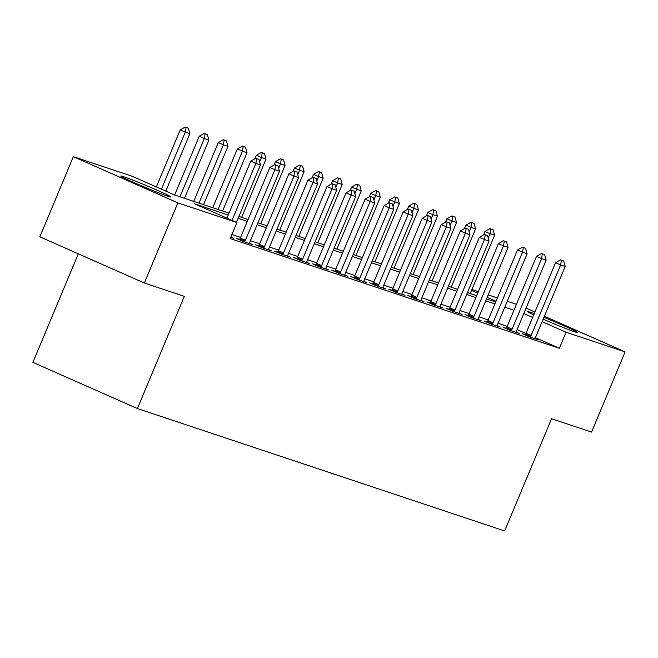 <?xml version="1.0" encoding="UTF-8"?>
<svg xmlns="http://www.w3.org/2000/svg" width="658" height="658" viewBox="0 0 658 658"><rect width="100%" height="100%" fill="white"/><g stroke="black" fill="none" stroke-linecap="round" stroke-linejoin="round"><path stroke-width="0.99" d="M543.919 317.362A27.126 1.053 -157.3 0 1 577.691 332.553A27.126 1.053 -157.3 0 1 574.689 331.821A27.126 1.053 -157.3 0 1 543.163 319.171M533.712 314.911A27.126 1.053 -157.3 0 1 527.634 311.612A27.126 1.053 -157.3 0 1 530.636 312.344A27.126 1.053 -157.3 0 1 534.255 313.619M167.831 196.232A27.126 1.053 -157.3 0 1 139.48 184.947A27.126 1.053 -157.3 0 1 120.776 176.023A27.126 1.053 -157.3 0 1 123.778 176.755A27.126 1.053 -157.3 0 1 152.13 188.032A27.126 1.053 -157.3 0 1 170.833 196.956A27.126 1.053 -157.3 0 1 167.831 196.232M78.302 253.824L32.9 362.361L137.39 408.56L504.628 530.948L551.568 418.735L591.575 432.067L625.1 351.907L566.053 332.232L542.126 321.655M137.39 408.56L184.33 296.347L144.332 283.014L39.842 236.814L73.367 156.662L132.414 176.344L174.781 195.072L229.033 213.151M471.918 289.487L478.341 291.626M488.203 294.916L497.39 297.975M507.252 301.257L516.44 304.325M228.244 215.043L194.546 203.807L236.905 222.536L230.201 238.566L559.349 348.263L535.456 337.702M525.931 333.491L517.106 329.584M507.252 326.286L498.057 323.226M488.203 319.944L479.016 316.876M469.154 313.595L459.967 310.527M450.105 307.245L440.918 304.185M431.056 300.895L421.868 297.835M412.015 294.545L402.819 291.486M392.966 288.204L383.779 285.136M373.917 281.854L364.729 278.795M354.868 275.505L345.68 272.445M335.819 269.155L326.631 266.095M316.769 262.813L307.582 259.745M297.729 256.464L288.533 253.396M278.679 250.114L269.492 247.054M259.63 243.764L250.443 240.705M240.581 237.415L231.896 234.519M230.736 237.291L233.549 238.229L230.843 237.028M239.553 239.454L236.395 238.402L243.452 241.527L252.598 244.57L249.546 243.221M258.602 245.804L255.444 244.751L262.501 247.877L271.647 250.92L268.587 249.571M277.651 252.154L274.493 251.101L281.55 254.218L290.696 257.27L287.636 255.921M296.7 258.504L293.534 257.451L300.599 260.568L309.737 263.619L306.686 262.271M315.75 264.853L312.583 263.8L319.648 266.918L328.786 269.961L325.735 268.612M334.79 271.195L331.632 270.142L338.689 273.267L347.835 276.311L344.784 274.962M353.839 277.544L350.681 276.492L357.738 279.617L366.884 282.66L363.833 281.311M372.889 283.894L369.73 282.841L376.787 285.959L385.933 289.01L382.874 287.661M391.938 290.244L388.779 289.191L395.836 292.308L404.983 295.36L401.923 294.003M410.987 296.594L407.82 295.532L414.885 298.658L424.023 301.701L420.972 300.352M430.036 302.935L426.869 301.882L433.935 305.008L443.073 308.051L440.021 306.702M449.077 309.285L445.918 308.232L452.975 311.357L462.122 314.401L459.07 313.052M468.126 315.634L464.967 314.582L472.025 317.699L481.171 320.75L478.119 319.401M487.175 321.984L484.017 320.931L491.074 324.049L500.22 327.1L497.16 325.743M506.224 328.326L503.066 327.273L510.123 330.398L519.269 333.441L516.209 332.093M525.273 334.675L522.107 333.622L529.172 336.748L538.31 339.791L535.258 338.442M144.332 283.014L177.857 202.861L73.367 156.662M526.079 308.133L534.913 312.04M544.396 316.227L625.1 351.907M559.349 348.263L566.053 332.232M236.905 222.536L177.857 202.861M513.956 310.255L504.768 307.196M494.906 303.914L485.719 300.846M475.857 297.564L466.67 294.496M456.816 291.214L447.621 288.155M437.767 284.865L428.572 281.805M418.718 278.515L409.531 275.455M399.669 272.173L390.482 269.106M380.62 265.824L371.433 262.764M361.571 259.474L352.384 256.414M342.53 253.124L333.335 250.065M323.481 246.783L314.285 243.715M304.432 240.433L295.245 237.365M285.383 234.084L276.196 231.024M266.334 227.734L257.146 224.674M247.285 221.384L238.097 218.324M532.643 317.46L523.809 313.553M496.017 301.265L487.175 297.358M477.7 293.172L471.523 290.441M238.887 216.433L248.082 219.501M257.936 222.782L267.123 225.85M276.985 229.132L286.172 232.192M296.034 235.482L305.222 238.541M315.083 241.831L324.271 244.891M334.124 248.173L343.32 251.241M353.173 254.523L362.361 257.591M372.222 260.872L381.41 263.932M391.271 267.222L400.459 270.282M410.321 273.572L419.508 276.631M429.37 279.913L438.557 282.981M448.411 286.263L457.606 289.323M467.46 292.613L476.647 295.672M486.509 298.962L495.696 302.022M258.931 159.401L255.798 158.265L258.931 159.401L260.453 164.887L236.428 222.322M232.027 220.381L255.88 163.365L250.797 161.12L255.798 158.265M226.944 218.135L250.797 161.12M260.453 164.887L255.88 163.365L256.645 158.644M165.824 191.108L189.849 133.673L185.276 132.151L161.424 189.167M186.049 127.43L188.336 128.187L185.202 127.052L186.049 127.43L185.276 132.151L180.193 129.906L156.341 186.921M189.849 133.673L188.336 128.187M185.202 127.052L180.193 129.906M277.98 165.75L274.847 164.615L277.98 165.75L279.502 171.236L249.991 241.774A3.479 1.604 113.9 0 0 249.662 242.769L249.464 243.526M244.529 241.889L244.941 241.198A3.479 1.604 113.9 0 0 245.426 240.244L274.929 169.715L269.846 167.469L274.847 164.615M239.389 239.734L239.857 238.944A3.479 1.604 113.9 0 0 240.343 237.999L269.846 167.469M279.502 171.236L274.929 169.715L275.694 164.993M297.029 172.1L293.896 170.965L297.029 172.1L298.551 177.586L269.04 248.115A3.479 1.604 113.9 0 0 268.711 249.119L268.513 249.876M263.578 248.231L263.99 247.54A3.479 1.604 113.9 0 0 264.467 246.594L293.978 176.064L288.895 173.811L293.896 170.965M258.438 246.076L258.907 245.294A3.479 1.604 113.9 0 0 259.384 244.348L288.895 173.811M298.551 177.586L293.978 176.064L294.743 171.335M316.079 178.45L312.945 177.315L316.079 178.45L317.592 183.936L288.089 254.465A3.479 1.604 113.9 0 0 287.752 255.46L287.562 256.225M282.627 254.58L283.039 253.889A3.479 1.604 113.9 0 0 283.516 252.943L313.027 182.406L307.944 180.16L312.945 177.315M277.487 252.425L277.956 251.644A3.479 1.604 113.9 0 0 278.433 250.698L307.944 180.16M317.592 183.936L313.027 182.406L313.792 177.685M184.511 198.313L208.899 140.022L204.325 138.501L179.938 196.791M205.09 133.771L207.377 134.536L204.243 133.401L205.09 133.771L204.325 138.501L199.242 136.247L174.658 195.015M208.899 140.022L207.377 134.536M204.243 133.401L199.242 136.247M203.561 204.663L227.948 146.372L223.375 144.85L198.987 203.141M224.139 140.121L226.426 140.886L223.292 139.751L224.139 140.121L223.375 144.85L218.291 142.597L193.699 201.381M227.948 146.372L226.426 140.886M223.292 139.751L218.291 142.597M222.61 211.012L246.997 152.722L242.424 151.192L218.037 209.491M243.189 146.471L245.475 147.236L242.341 146.092L243.189 146.471L242.424 151.192L237.341 148.947L212.748 207.722M246.997 152.722L245.475 147.236M242.341 146.092L237.341 148.947M335.128 184.791L331.994 183.656L335.128 184.791L336.641 190.277L307.138 260.815A3.479 1.604 113.9 0 0 306.801 261.81L306.612 262.575M301.677 260.93L302.088 260.239A3.479 1.604 113.9 0 0 302.565 259.293L332.068 188.756L326.985 186.51L331.994 183.656M296.536 258.775L297.005 257.994A3.479 1.604 113.9 0 0 297.482 257.048L326.985 186.51M336.641 190.277L332.068 188.756L332.841 184.034M241.659 217.362L266.038 159.063L261.473 157.542L259.63 161.934M262.238 152.821L264.524 153.577L261.391 152.442L262.238 152.821L261.473 157.542L256.39 155.296L254.934 158.759M266.038 159.063L264.524 153.577M261.391 152.442L256.39 155.296M354.177 191.141L351.043 190.006L354.177 191.141L355.69 196.627L326.187 267.164A3.479 1.604 113.9 0 0 325.85 268.16L325.652 268.925M320.726 267.28L321.137 266.589A3.479 1.604 113.9 0 0 321.614 265.643L351.117 195.105L346.034 192.86L351.043 190.006M315.585 265.125L316.054 264.343A3.479 1.604 113.9 0 0 316.531 263.389L346.034 192.86M355.69 196.627L351.117 195.105L351.89 190.384M373.218 197.49L370.084 196.355L373.218 197.49L374.739 202.977L345.236 273.514A3.479 1.604 113.9 0 0 344.899 274.509L344.702 275.266M339.767 273.621L340.186 272.938A3.479 1.604 113.9 0 0 340.663 271.984L370.166 201.455L365.083 199.201L370.084 196.355M334.634 271.466L335.103 270.685A3.479 1.604 113.9 0 0 335.58 269.739L365.083 199.201M374.739 202.977L370.166 201.455L370.931 196.726M392.267 203.84L389.133 202.705L392.267 203.84L393.788 209.326L364.277 279.856A3.479 1.604 113.9 0 0 363.948 280.851L363.751 281.616M358.816 279.971L359.227 279.28A3.479 1.604 113.9 0 0 359.712 278.334L389.215 207.805L384.132 205.551L389.133 202.705M353.675 277.816L354.144 277.034A3.479 1.604 113.9 0 0 354.629 276.089L384.132 205.551M393.788 209.326L389.215 207.805L389.98 203.075M411.316 210.19L408.182 209.047L411.316 210.19L412.829 215.676L383.326 286.205A3.479 1.604 113.9 0 0 382.997 287.201L382.8 287.965M377.865 286.32L378.276 285.63A3.479 1.604 113.9 0 0 378.753 284.684L408.264 214.146L403.181 211.901L408.182 209.047M372.724 284.166L373.193 283.384A3.479 1.604 113.9 0 0 373.67 282.438L403.181 211.901M412.829 215.676L408.264 214.146L409.029 209.425M430.365 216.531L427.231 215.396L430.365 216.531L431.878 222.017L402.375 292.555A3.479 1.604 113.9 0 0 402.038 293.55L401.849 294.315M396.914 292.67L397.325 291.979A3.479 1.604 113.9 0 0 397.802 291.033L427.313 220.496L422.222 218.25L427.231 215.396M391.773 290.515L392.242 289.734A3.479 1.604 113.9 0 0 392.719 288.788L422.222 218.25M431.878 222.017L427.313 220.496L428.078 215.775M260.708 223.704L285.087 165.413L280.514 163.891L278.679 168.275M281.287 159.17L283.573 159.927L280.44 158.792L281.287 159.17L280.514 163.891L275.431 161.646L273.983 165.109M285.087 165.413L283.573 159.927M280.44 158.792L275.431 161.646M279.749 230.053L304.136 171.763L299.563 170.241L297.729 174.625M300.336 165.512L302.622 166.277L299.489 165.142L300.336 165.512L299.563 170.241L294.48 167.987L293.032 171.458M304.136 171.763L302.622 166.277M299.489 165.142L294.48 167.987M298.798 236.403L323.185 178.112L318.612 176.583L316.778 180.975M319.377 171.861L321.663 172.626L318.53 171.491L319.377 171.861L318.612 176.583L313.529 174.337L312.081 177.8M323.185 178.112L321.663 172.626M318.53 171.491L313.529 174.337M317.847 242.753L342.234 184.454L337.661 182.932L335.827 187.324M338.426 178.211L340.712 178.976L337.579 177.833L338.426 178.211L337.661 182.932L332.578 180.687L331.13 184.15M342.234 184.454L340.712 178.976M337.579 177.833L332.578 180.687M336.896 249.094L361.275 190.804L356.71 189.282L354.876 193.674M357.475 184.561L359.762 185.317L356.628 184.182L357.475 184.561L356.71 189.282L351.627 187.037L350.171 190.499M361.275 190.804L359.762 185.317M356.628 184.182L351.627 187.037M449.414 222.881L446.28 221.746L449.414 222.881L450.927 228.367L421.424 298.905A3.479 1.604 113.9 0 0 421.087 299.9L420.898 300.657M415.963 299.02L416.374 298.329A3.479 1.604 113.9 0 0 416.851 297.383L446.354 226.846L441.271 224.6L446.28 221.746M410.822 296.865L411.291 296.084A3.479 1.604 113.9 0 0 411.768 295.129L441.271 224.6M450.927 228.367L446.354 226.846L447.127 222.124M355.945 255.444L380.324 197.153L375.759 195.632L373.917 200.016M376.524 190.902L378.811 191.667L375.677 190.532L376.524 190.902L375.759 195.632L370.668 193.386L369.22 196.849M380.324 197.153L378.811 191.667M375.677 190.532L370.668 193.386M468.455 229.231L465.329 228.096L468.455 229.231L469.976 234.717L440.473 305.254A3.479 1.604 113.9 0 0 440.136 306.25L439.939 307.006M435.012 305.361L435.423 304.679A3.479 1.604 113.9 0 0 435.9 303.725L465.403 233.195L460.32 230.942L465.329 228.096M429.871 303.206L430.34 302.425A3.479 1.604 113.9 0 0 430.817 301.479L460.32 230.942M469.976 234.717L465.403 233.195L466.177 228.466M374.986 261.794L399.373 203.503L394.8 201.981L392.966 206.365M395.573 197.252L397.86 198.017L394.726 196.882L395.573 197.252L394.8 201.981L389.717 199.728L388.269 203.199M399.373 203.503L397.86 198.017M394.726 196.882L389.717 199.728M487.504 235.58L484.37 234.445L487.504 235.58L489.026 241.067L459.523 311.596A3.479 1.604 113.9 0 0 459.185 312.591L458.988 313.356M454.053 311.711L454.472 311.02A3.479 1.604 113.9 0 0 454.949 310.074L484.452 239.537L479.369 237.291L484.37 234.445M448.92 309.556L449.389 308.775A3.479 1.604 113.9 0 0 449.866 307.829L479.369 237.291M489.026 241.067L484.452 239.537L485.217 234.816M394.035 268.143L418.422 209.853L413.849 208.323L412.015 212.715M414.622 203.602L416.901 204.367L413.775 203.232L414.622 203.602L413.849 208.323L408.766 206.077L407.318 209.54M418.422 209.853L416.901 204.367M413.775 203.232L408.766 206.077M506.553 241.93L503.419 240.787L506.553 241.93L508.075 247.408L478.563 317.946A3.479 1.604 113.9 0 0 478.234 318.941L478.037 319.706M473.102 318.061L473.513 317.37A3.479 1.604 113.9 0 0 473.999 316.424L503.502 245.886L498.419 243.641L503.419 240.787M467.961 315.906L468.43 315.124A3.479 1.604 113.9 0 0 468.915 314.179L498.419 243.641M508.075 247.408L503.502 245.886L504.267 241.165M413.084 274.493L437.471 216.194L432.898 214.673L431.064 219.065M433.663 209.951L435.95 210.708L432.816 209.573L433.663 209.951L432.898 214.673L427.815 212.427L426.368 215.89M437.471 216.194L435.95 210.708M432.816 209.573L427.815 212.427M525.602 248.272L522.468 247.137L525.602 248.272L527.116 253.758L497.613 324.295A3.479 1.604 113.9 0 0 497.275 325.291L497.086 326.055M492.151 324.41L492.562 323.72A3.479 1.604 113.9 0 0 493.039 322.774L522.551 252.236L517.468 249.991L522.468 247.137M487.01 322.256L487.479 321.474A3.479 1.604 113.9 0 0 487.956 320.52L517.468 249.991M527.116 253.758L522.551 252.236L523.316 247.515M432.133 280.834L456.52 222.544L451.947 221.022L450.113 225.406M452.712 216.301L454.999 217.058L451.865 215.923L452.712 216.301L451.947 221.022L446.864 218.777L445.417 222.239M456.52 222.544L454.999 217.058M451.865 215.923L446.864 218.777M544.651 254.621L541.518 253.486L544.651 254.621L546.165 260.107L516.662 330.645A3.479 1.604 113.9 0 0 516.324 331.64L516.135 332.397M511.2 330.752L511.611 330.069A3.479 1.604 113.9 0 0 512.089 329.115L541.592 258.586L536.509 256.34L541.518 253.486M506.06 328.605L506.528 327.816A3.479 1.604 113.9 0 0 507.005 326.87L536.509 256.34M546.165 260.107L541.592 258.586L542.365 253.856M451.182 287.184L475.561 228.894L470.996 227.372L469.154 231.756M471.761 222.643L474.048 223.407L470.914 222.272L471.761 222.643L470.996 227.372L465.913 225.118L464.458 228.589M475.561 228.894L474.048 223.407M470.914 222.272L465.913 225.118M563.7 260.971L560.567 259.836L563.7 260.971L565.214 266.457L535.711 336.986A3.479 1.604 113.9 0 0 535.373 337.982L535.184 338.747M530.249 337.102L530.661 336.411A3.479 1.604 113.9 0 0 531.138 335.465L560.641 264.935L555.558 262.682L560.567 259.836M525.109 334.947L525.577 334.165A3.479 1.604 113.9 0 0 526.055 333.219L555.558 262.682M565.214 266.457L560.641 264.935L561.414 260.206M470.231 293.534L494.61 235.243L490.037 233.713L488.203 238.106M490.81 228.992L493.097 229.757L489.963 228.622L490.81 228.992L490.037 233.713L484.954 231.468L483.507 234.939M494.61 235.243L493.097 229.757M489.963 228.622L484.954 231.468M245.426 240.244L240.343 237.999M244.941 241.198L239.857 238.944M264.467 246.594L259.384 244.348M263.99 247.54L258.907 245.294M283.516 252.943L278.433 250.698M283.039 253.889L277.956 251.644M302.565 259.293L297.482 257.048M302.088 260.239L297.005 257.994M321.614 265.643L316.531 263.389M321.137 266.589L316.054 264.343M340.663 271.984L335.58 269.739M340.186 272.938L335.103 270.685M359.712 278.334L354.629 276.089M359.227 279.28L354.144 277.034M378.753 284.684L373.67 282.438M378.276 285.63L373.193 283.384M397.802 291.033L392.719 288.788M397.325 291.979L392.242 289.734M416.851 297.383L411.768 295.129M416.374 298.329L411.291 296.084M435.9 303.725L430.817 301.479M435.423 304.679L430.34 302.425M454.949 310.074L449.866 307.829M454.472 311.02L449.389 308.775M473.999 316.424L468.915 314.179M473.513 317.37L468.43 315.124M493.039 322.774L487.956 320.52M492.562 323.72L487.479 321.474M512.089 329.115L507.005 326.87M511.611 330.069L506.528 327.816M531.138 335.465L526.055 333.219M530.661 336.411L525.577 334.165"/></g></svg>
